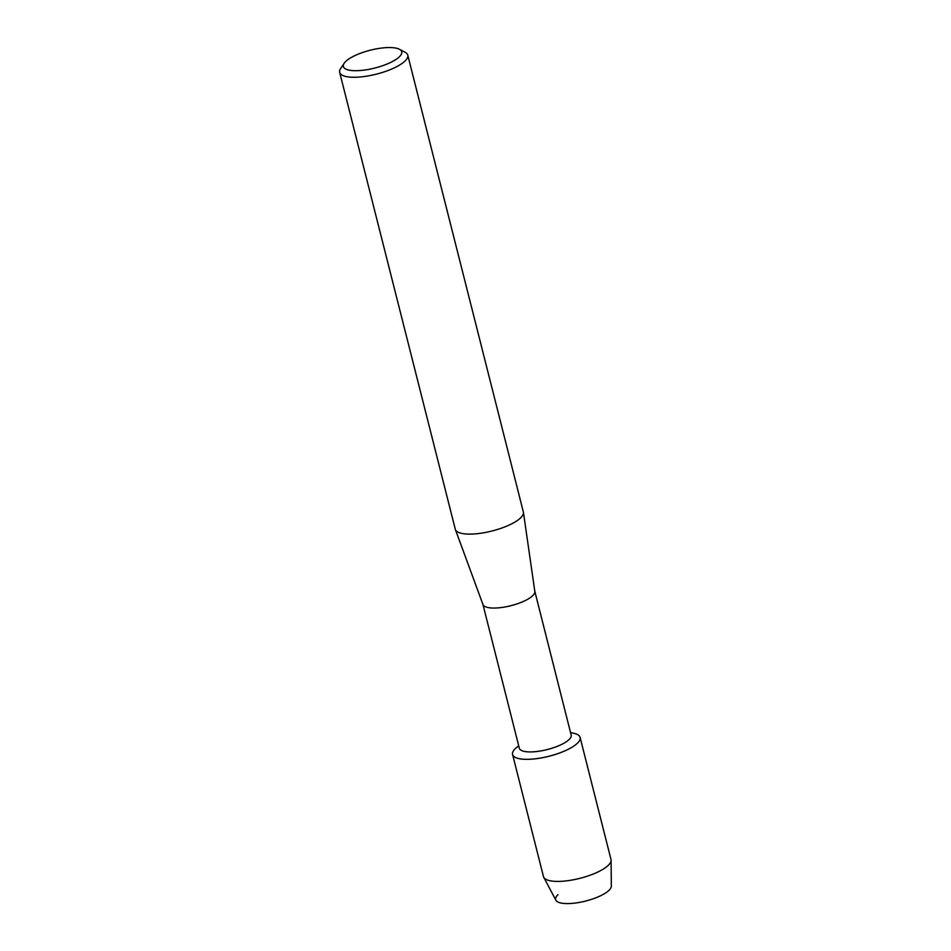<?xml version="1.0" encoding="UTF-8"?>
<svg xmlns="http://www.w3.org/2000/svg" width="951" height="951" viewBox="0 0 951 951"><rect width="100%" height="100%" fill="white"/><g stroke="black" fill="none" stroke-linecap="round" stroke-linejoin="round"><path stroke-width="1.43" d="M570.6 732.769A34.83 10.651 165.8 0 1 580.098 737.394L610.994 859.478A34.83 10.651 165.8 0 1 611.101 860.275L611.327 886.177A28.673 8.761 165.8 0 1 608.902 890.433A28.673 8.761 165.8 0 1 572.062 903.391A28.673 8.761 165.8 0 1 557.987 894.689M534.819 591.332L571.182 735.075A26.759 8.179 165.8 0 1 568.995 739.652A26.759 8.179 165.8 0 1 540.81 750.933A26.759 8.179 165.8 0 1 519.317 748.199L482.942 604.467M570.576 732.662L572.954 733.102A34.83 10.651 165.8 0 1 577.257 743.361A34.83 10.651 165.8 0 1 532.524 759.088A34.83 10.651 165.8 0 1 515.418 748.52A34.83 10.651 165.8 0 1 516.821 747.296L518.699 745.786M534.783 591.213A26.759 8.179 165.8 0 1 534.831 591.463A26.759 8.179 165.8 0 1 532.596 595.79A26.759 8.179 165.8 0 1 504.815 607A26.759 8.179 165.8 0 1 482.989 604.586L455.374 529.541A35.116 10.734 165.8 0 1 455.279 529.22L339.673 72.371A35.116 10.734 165.8 0 1 340.636 68.567L344.191 63.253A30.099 9.201 165.8 0 1 345.831 61.351A30.099 9.201 165.8 0 1 372.78 49.607A30.099 9.201 165.8 0 1 399.456 49.274A30.099 9.201 165.8 0 1 399.265 56.894A30.099 9.201 165.8 0 1 362.925 70.255A30.099 9.201 165.8 0 1 344.191 63.253M399.456 49.274L405.114 52.257A35.116 10.734 165.8 0 1 407.765 55.146L523.359 511.995A35.116 10.734 165.8 0 1 523.43 512.327A35.116 10.734 165.8 0 1 520.494 517.998A35.116 10.734 165.8 0 1 484.035 532.715A35.116 10.734 165.8 0 1 455.374 529.541M407.765 55.146A35.116 10.734 165.8 0 1 404.888 61.149A35.116 10.734 165.8 0 1 367.894 75.961A35.116 10.734 165.8 0 1 339.673 72.371M611.101 860.275A34.83 10.651 165.8 0 1 608.153 865.446A34.83 10.651 165.8 0 1 572.692 879.913A34.83 10.651 165.8 0 1 543.746 877.309A34.83 10.651 165.8 0 1 543.461 876.572L512.577 754.488A34.83 10.651 165.8 0 1 515.418 748.52A34.83 10.651 165.8 0 1 518.378 746.143M608.902 890.433A28.673 8.761 165.8 0 1 579.706 902.344A28.673 8.761 165.8 0 1 555.871 900.205L543.746 877.309M580.098 737.394A34.83 10.651 165.8 0 1 577.257 743.361A34.83 10.651 165.8 0 1 540.56 758.042A34.83 10.651 165.8 0 1 512.577 754.488M534.831 591.463L523.43 512.327"/></g></svg>

